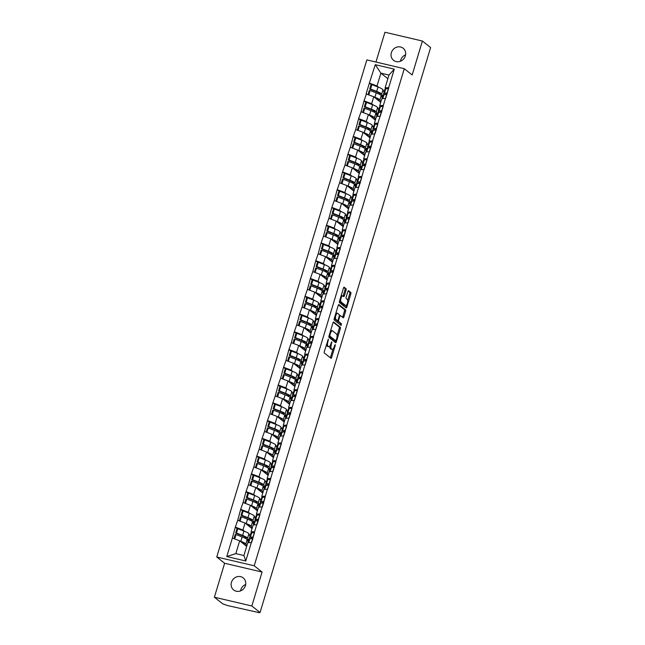 <?xml version="1.0" encoding="UTF-8"?>
<svg xmlns="http://www.w3.org/2000/svg" width="645" height="645" viewBox="0 0 645 645"><rect width="100%" height="100%" fill="white"/><g stroke="black" fill="none" stroke-linecap="round" stroke-linejoin="round"><path stroke-width="0.97" d="M328.369 339.133L324.29 351.581A1.185 0.435 103.2 0 0 324.322 352.992L330.941 358.265A1.185 0.435 103.2 0 0 331.014 358.298A1.185 0.435 103.2 0 0 331.651 357.443L335.231 345.567L335.166 344.559L334.255 346.696A3.781 1.379 103.2 0 1 332.215 349.445A3.781 1.379 103.2 0 1 331.998 349.332L331.441 348.897A3.781 1.379 103.2 0 1 331.345 344.382L331.788 341.858L330.829 343.97A3.781 1.379 103.2 0 1 328.789 346.72A3.781 1.379 103.2 0 1 328.571 346.607L328.023 346.172A3.781 1.379 103.2 0 1 327.926 341.656L328.369 339.133M400.481 61.227A7.708 7.071 128.5 0 1 400.739 60.114A7.708 7.071 128.5 0 1 405.592 54.809M405.342 55.93A7.708 7.071 128.5 0 1 393.547 60.316A7.708 7.071 128.5 0 1 391.362 52.648A7.708 7.071 128.5 0 1 403.157 48.254A7.708 7.071 128.5 0 1 405.342 55.93M240.569 590.885A7.708 7.071 128.5 0 1 240.819 589.764A7.708 7.071 128.5 0 1 245.681 584.467M245.431 585.579A7.708 7.071 128.5 0 1 233.635 589.973A7.708 7.071 128.5 0 1 231.45 582.306A7.708 7.071 128.5 0 1 243.238 577.912A7.708 7.071 128.5 0 1 245.431 585.579M346.067 290.113A1.185 0.435 103.2 0 0 346.034 288.702L344.18 287.227A1.185 0.435 103.2 0 0 344.108 287.194A1.185 0.435 103.2 0 0 343.471 288.049L339.488 301.239A1.185 0.435 103.2 0 0 339.52 302.65L346.147 307.923A1.185 0.435 103.2 0 0 346.212 307.955A1.185 0.435 103.2 0 0 346.849 307.093L350.832 293.91A1.185 0.435 103.2 0 0 350.799 292.499L348.558 290.71A1.185 0.435 103.2 0 0 348.485 290.677A1.185 0.435 103.2 0 0 347.849 291.532L346.147 297.176A1.185 0.435 103.2 0 0 346.18 298.587L347.292 299.474A3.16 1.153 103.2 0 1 347.445 302.989A3.16 1.153 103.2 0 1 345.664 305.545A3.16 1.153 103.2 0 1 345.486 305.456L341.124 301.981A3.16 1.153 103.2 0 1 340.971 298.466A3.16 1.153 103.2 0 1 342.745 295.918A3.16 1.153 103.2 0 1 342.93 296.007L343.656 296.587A1.185 0.435 103.2 0 0 343.721 296.619A1.185 0.435 103.2 0 0 344.357 295.757L346.067 290.113L344.97 289.863A1.185 0.435 103.2 0 0 344.946 288.452L343.721 287.476M262.08 572.051L224.629 563.27L214.382 597.206L251.84 605.986L262.08 572.051L254.211 565.786L404.286 68.693L412.163 74.957L422.402 41.03L430.618 47.569L260.048 612.516L259.105 612.299M251.84 605.986L260.048 612.516M333.683 321.984A1.185 0.435 103.2 0 0 333.618 321.952A1.185 0.435 103.2 0 0 332.981 322.806L328.998 335.997A1.185 0.435 103.2 0 0 329.031 337.408L335.65 342.68A1.185 0.435 103.2 0 0 335.714 342.713A1.185 0.435 103.2 0 0 336.351 341.85L340.334 328.668A1.185 0.435 103.2 0 0 340.31 327.257L333.538 321.952M334.239 318.614L338.222 305.432A1.185 0.435 103.2 0 1 338.859 304.569A1.185 0.435 103.2 0 1 338.931 304.601L345.551 309.874A1.185 0.435 103.2 0 1 345.583 311.285L343.882 316.929A1.185 0.435 103.2 0 1 343.245 317.792A1.185 0.435 103.2 0 1 343.172 317.759L340.487 315.615A1.185 0.435 103.2 0 0 340.423 315.582A1.185 0.435 103.2 0 0 339.786 316.445L338.649 320.186A1.185 0.435 103.2 0 0 338.681 321.597L341.479 323.822L341.052 325.411L334.271 320.025A1.185 0.435 103.2 0 1 334.239 318.614M254.211 565.786L216.76 557.006L366.836 59.912L404.286 68.693M371.294 84.656L369.359 83.116L366.094 93.936L373.753 96.782L380.727 102.337M369.359 83.116L375.277 64.694L394.272 69.144L245.769 561.005L226.774 556.546L232.361 538.051L239.69 540.816L246.672 546.371M237.231 528.698L235.296 527.159L232.361 538.051M235.296 527.159L237.723 520.289L245.052 523.055L252.034 528.61M242.593 510.937L240.658 509.397L237.723 520.289M240.658 509.397L243.084 502.528L250.421 505.301L257.395 510.848M247.962 493.175L246.019 491.635L243.084 502.528M246.019 491.635L248.446 484.766L255.783 487.539L262.757 493.086M253.324 475.413L251.389 473.873L248.446 484.766M251.389 473.873L253.808 467.004L261.144 469.778L268.118 475.325M258.685 457.652L256.75 456.112L253.808 467.004M256.75 456.112L259.169 449.243L266.506 452.016L273.48 457.563M264.047 439.89L262.112 438.35L259.169 449.243M262.112 438.35L264.531 431.481L271.868 434.254L278.842 439.801M269.408 422.128L267.473 420.588L264.531 431.481M267.473 420.588L269.9 413.719L277.229 416.493L284.203 422.04M274.77 404.367L272.835 402.827L269.9 413.719M272.835 402.827L275.262 395.957L282.591 398.731L289.565 404.278M280.132 386.605L278.197 385.065L275.262 395.957M278.197 385.065L280.623 378.196L287.952 380.969L294.934 386.516M285.493 368.843L283.558 367.303L280.623 378.196M283.558 367.303L285.985 360.434L293.322 363.208L300.296 368.763M290.863 351.082L288.92 349.542L285.985 360.434M288.92 349.542L291.346 342.672L298.683 345.446L305.657 351.001M296.224 333.32L294.281 331.78L291.346 342.672M294.281 331.78L296.708 324.911L304.045 327.684L311.019 333.239M301.586 315.558L299.651 314.018L296.708 324.911M299.651 314.018L302.07 307.149L309.406 309.923L316.381 315.478M306.947 297.797L305.012 296.257L302.07 307.149M305.012 296.257L307.431 289.387L314.768 292.161L321.742 297.716M312.309 280.035L310.374 278.495L307.431 289.387M310.374 278.495L312.801 271.626L320.13 274.399L327.104 279.954M317.671 262.273L315.736 260.733L312.801 271.626M315.736 260.733L318.162 253.864L325.491 256.637L332.465 262.192M323.032 244.511L321.097 242.972L318.162 253.864M321.097 242.972L323.524 236.102L330.853 238.876L337.835 244.431M328.394 226.75L326.459 225.21L323.524 236.102M326.459 225.21L328.886 218.341L336.214 221.114L343.196 226.669M333.755 208.988L331.82 207.448L328.886 218.341M331.82 207.448L334.247 200.579L341.584 203.352L348.558 208.907M339.125 191.226L337.182 189.686L334.247 200.579M337.182 189.686L339.609 182.817L346.945 185.591L353.92 191.146M344.486 173.465L342.551 171.925L339.609 182.817M342.551 171.925L344.97 165.055L352.307 167.829L359.281 173.384M349.848 155.703L347.913 154.163L344.97 165.055M347.913 154.163L350.332 147.294L357.669 150.067L364.643 155.622M355.21 137.941L353.275 136.401L350.332 147.294M353.275 136.401L355.693 129.532L363.03 132.306L370.004 137.861M360.571 120.18L358.636 118.64L355.693 129.532M358.636 118.64L361.063 111.77L368.392 114.544L375.366 120.099M365.933 102.418L363.998 100.878L361.063 111.77M363.998 100.878L366.425 94.009M380.897 106.538L379.736 105.619L381.832 98.677L385.42 98.467M373.753 96.782L371.657 103.732L373.294 105.03M378.317 109.029L378.833 109.44M379.736 105.619L383.324 105.409M364.328 100.959L371.657 103.732M375.527 124.3L374.374 123.38L376.47 116.439L380.058 116.229M368.392 114.544L366.296 121.486L367.932 122.792M372.955 126.791L373.463 127.202M374.374 123.38L377.962 123.171M358.967 118.72L366.296 121.486M370.166 142.061L369.013 141.142L371.109 134.2L374.697 133.991M363.03 132.306L360.934 139.247L362.563 140.554M367.586 144.553L368.101 144.964M369.013 141.142L372.6 140.933M353.597 136.482L360.934 139.247M364.804 159.823L363.651 158.904L365.747 151.962L369.335 151.752M357.669 150.067L355.572 157.009L357.201 158.315M362.224 162.314L362.74 162.717M363.651 158.904L367.239 158.694M348.236 154.244L355.572 157.009M359.442 177.585L358.289 176.666L360.386 169.724L363.974 169.514M352.307 167.829L350.211 174.771L351.839 176.077M356.862 180.076L357.378 180.479M358.289 176.666L361.877 176.456M342.874 172.005L350.211 174.771M354.081 195.346L352.928 194.427L355.024 187.485L358.612 187.276M346.945 185.591L344.849 192.533L346.478 193.839M351.501 197.838L352.017 198.241M352.928 194.427L356.508 194.218M337.512 189.767L344.849 192.533M348.719 213.108L347.566 212.189L349.663 205.247L353.242 205.037M341.584 203.352L339.488 210.294L341.116 211.6M346.139 215.599L346.655 216.002M347.566 212.189L351.146 211.979M332.151 207.529L339.488 210.294M343.358 230.87L342.205 229.951L344.301 223.009L347.881 222.799M336.214 221.114L334.118 228.056L335.755 229.354M340.778 233.361L341.294 233.764M342.205 229.951L345.784 229.741M326.789 225.282L334.118 228.056M337.996 248.631L336.835 247.712L338.939 240.77L342.519 240.553M330.853 238.876L328.757 245.818L330.393 247.116M335.416 251.115L335.932 251.526M336.835 247.712L340.423 247.503M321.428 243.044L328.757 245.818M332.627 266.393L331.474 265.474L333.57 258.532L337.158 258.314M325.491 256.637L323.395 263.579L325.032 264.877M330.055 268.876L330.571 269.288M331.474 265.474L335.061 265.264M316.066 260.806L323.395 263.579M327.265 284.155L326.112 283.236L328.208 276.294L331.796 276.076M320.13 274.399L318.033 281.341L319.662 282.639M324.685 286.638L325.201 287.049M326.112 283.236L329.7 283.026M310.697 278.567L318.033 281.341M321.903 301.916L320.75 300.997L322.847 294.056L326.435 293.838M314.768 292.161L312.672 299.103L314.3 300.401M319.323 304.4L319.839 304.811M320.75 300.997L324.338 300.788M305.335 296.329L312.672 299.103M316.542 319.678L315.389 318.759L317.485 311.817L321.073 311.6M309.406 309.923L307.31 316.864L308.939 318.162M313.962 322.161L314.478 322.573M315.389 318.759L318.977 318.549M299.973 314.091L307.31 316.864M311.18 337.44L310.027 336.521L312.124 329.579L315.711 329.361M304.045 327.684L301.949 334.626L303.577 335.924M308.6 339.923L309.116 340.334M310.027 336.521L313.615 336.311M294.612 331.853L301.949 334.626M305.819 355.202L304.666 354.282L306.762 347.341L310.35 347.123M298.683 345.446L296.587 352.388L298.216 353.686M303.239 357.685L303.755 358.096M304.666 354.282L308.245 354.073M289.25 349.614L296.587 352.388M300.457 372.963L299.304 372.044L301.4 365.102L304.98 364.885M293.322 363.208L291.217 370.149L292.854 371.447M297.877 375.446L298.393 375.858M299.304 372.044L302.884 371.834M283.889 367.376L291.217 370.149M295.096 390.725L293.943 389.806L296.039 382.864L299.619 382.646M287.952 380.969L285.856 387.911L287.493 389.209M292.516 393.208L293.032 393.619M293.943 389.806L297.522 389.596M278.527 385.138L285.856 387.911M289.734 408.487L288.573 407.567L290.669 400.626L294.257 400.408M282.591 398.731L280.494 405.673L282.131 406.971M287.154 410.97L287.67 411.381M288.573 407.567L292.161 407.358M273.166 402.899L280.494 405.673M284.364 426.248L283.211 425.329L285.308 418.387L288.896 418.17M277.229 416.493L275.133 423.434L276.769 424.732M281.792 428.731L282.3 429.143M283.211 425.329L286.799 425.12M267.804 420.661L275.133 423.434M279.003 444.01L277.85 443.091L279.946 436.149L283.534 435.931M271.868 434.254L269.771 441.196L271.4 442.494M276.423 446.493L276.939 446.904M277.85 443.091L281.438 442.881M262.434 438.423L269.771 441.196M273.641 461.772L272.488 460.853L274.585 453.911L278.172 453.693M266.506 452.016L264.41 458.958L266.038 460.256M271.061 464.255L271.577 464.666M272.488 460.853L276.076 460.643M257.073 456.184L264.41 458.958M268.28 479.533L267.127 478.614L269.223 471.672L272.811 471.455M261.144 469.778L259.048 476.719L260.677 478.018M265.7 482.017L266.216 482.428M267.127 478.614L270.715 478.405M251.711 473.946L259.048 476.719M262.918 497.295L261.765 496.376L263.861 489.426L267.449 489.216M255.783 487.539L253.687 494.481L255.315 495.779M260.338 499.778L260.854 500.189M261.765 496.376L265.345 496.166M246.35 491.708L253.687 494.481M257.557 515.057L256.404 514.138L258.5 507.188L262.08 506.978M250.421 505.301L248.325 512.243L249.954 513.541M254.977 517.54L255.493 517.951M256.404 514.138L259.983 513.928M240.988 509.469L248.325 512.243M252.195 532.818L251.042 531.899L253.138 524.949L256.718 524.74M245.052 523.055L242.955 530.005L244.592 531.303M249.615 535.302L250.131 535.713M251.042 531.899L254.622 531.682M235.627 527.231L242.955 530.005M214.382 597.206L222.598 603.736L227.032 605.429L259.008 612.613M239.69 540.816L235.828 553.628L243.907 555.522L247.777 542.711L251.357 542.501M243.907 555.522L245.769 561.005M226.774 556.546L235.828 553.628M422.402 41.03L384.952 32.25L375.954 62.049M224.629 563.27L216.76 557.006M386.258 88.776L385.105 87.857L388.967 75.054L380.889 73.159L377.019 85.97L378.655 87.269M387.863 78.714L380.889 73.159L375.277 64.694M383.678 91.267L384.194 91.679M385.105 87.857L388.685 87.647M388.967 75.054L394.272 69.144M369.69 83.197L377.019 85.97M326.426 344.494A3.781 1.379 103.2 0 0 326.934 345.913L328.023 346.172M328.789 346.72L327.7 346.462A3.781 1.379 103.2 0 1 327.483 346.357L326.934 345.913M329.877 346.034A3.781 1.379 103.2 0 0 330.353 348.639L331.441 348.897M332.215 349.445L331.119 349.187A3.781 1.379 103.2 0 1 330.909 349.074L330.353 348.639M330.305 357.757A1.185 0.435 103.2 0 0 330.554 357.185L332.997 349.114M337.109 335.497L339.246 328.41A1.185 0.435 103.2 0 0 339.214 326.999L333.231 322.234M335.013 342.173A1.185 0.435 103.2 0 0 335.263 341.6L335.521 340.753M329.885 335.174L329.901 336.158L335.714 340.794L336.698 338.593A3.781 1.379 103.2 0 0 336.601 334.078L332.627 330.917A3.781 1.379 103.2 0 0 332.409 330.804A3.781 1.379 103.2 0 0 330.369 333.554L329.885 335.174L329.289 335.037M334.723 340.56L328.982 336.045M331.538 330.659A3.781 1.379 103.2 0 0 331.32 330.554A3.781 1.379 103.2 0 0 330.538 330.885M338.472 304.851L344.462 309.624L345.551 309.874M342.535 317.251A1.185 0.435 103.2 0 0 342.785 316.671L344.494 311.027A1.185 0.435 103.2 0 0 344.462 309.624M339.399 315.365A1.185 0.435 103.2 0 0 339.391 315.357L340.342 315.582M334.4 318.098A3.16 1.153 103.2 0 0 334.803 319.122L337.432 320.597A1.185 0.435 103.2 0 0 337.593 321.339L341.479 323.822M340.302 324.83L340.391 323.564M337.698 313.397A3.16 1.153 103.2 0 0 337.52 313.309A3.16 1.153 103.2 0 0 335.739 315.865A3.16 1.153 103.2 0 0 335.892 319.38L337.432 320.597A1.185 0.435 103.2 0 0 337.496 320.63A1.185 0.435 103.2 0 0 338.141 319.775L339.27 316.034A1.185 0.435 103.2 0 0 339.238 314.623L337.698 313.397M336.609 313.139A3.16 1.153 103.2 0 0 336.432 313.051A3.16 1.153 103.2 0 0 335.86 313.244M343.019 296.079A1.185 0.435 103.2 0 0 343.269 295.499L344.97 289.863M341.834 295.749A3.16 1.153 103.2 0 0 341.656 295.66A3.16 1.153 103.2 0 0 341.124 295.829M339.633 300.764A3.16 1.153 103.2 0 0 340.036 301.731L341.124 301.981M344.777 305.287A3.16 1.153 103.2 0 1 344.575 305.287A3.16 1.153 103.2 0 1 344.39 305.198L340.036 301.731M347.687 300.441L349.735 293.652A1.185 0.435 103.2 0 0 349.711 292.241L348.098 290.959M345.502 307.415A1.185 0.435 103.2 0 0 345.76 306.843L346.196 305.375M250.51 538.672A9.877 1.564 16.8 0 1 250.058 538.349A9.877 1.564 16.8 0 1 249.559 537.599A9.877 1.564 16.8 0 1 250.365 537.245L253.195 536.979L254.517 532.601L251.687 532.867A9.877 1.564 16.8 0 0 250.881 533.213L249.559 537.599M251.518 538.575A8.071 1.282 16.8 0 1 251.292 538.115A8.071 1.282 16.8 0 1 251.945 537.833L253.154 537.72M246.463 538.986L245.866 537.696A8.071 1.282 16.8 0 0 241.811 535.455L235.667 533.084L236.481 533.06L237.811 528.682L236.989 528.707L235.667 533.084M244.657 544.775L244.092 543.566A8.071 1.282 -163.2 0 0 240.601 541.542M236.481 533.06L242.625 535.431A9.877 1.564 16.8 0 1 247.583 538.18L248.478 540.083L248.027 541.566L247.14 539.655A9.877 1.564 16.8 0 0 242.181 536.914L236.038 534.544L234.716 538.93L236.135 539.47M246.761 546.065L245.818 544.041A9.877 1.564 -163.2 0 0 240.851 541.3L239.763 540.873M250.002 536.132L248.914 533.794A9.877 1.564 -163.2 0 0 243.947 531.053L237.811 528.682M233.982 538.664L235.223 534.568L236.038 534.544M252.913 538.519L251.518 542.542M248.019 542.703L249.115 539.075A9.877 1.564 16.8 0 1 249.921 538.728L252.751 538.462M248.478 540.083L247.172 539.72M255.872 520.91A9.877 1.564 16.8 0 1 255.428 520.588A9.877 1.564 16.8 0 1 254.92 519.838A9.877 1.564 16.8 0 1 255.726 519.483L258.556 519.217L259.879 514.839L257.049 515.105A9.877 1.564 16.8 0 0 256.242 515.452L254.92 519.838M256.879 520.813A8.071 1.282 16.8 0 1 256.654 520.354A8.071 1.282 16.8 0 1 257.315 520.072L258.516 519.959M251.824 521.225L251.228 519.934A8.071 1.282 16.8 0 0 247.172 517.693L241.028 515.323L241.851 515.299L243.173 510.921L242.351 510.945L241.028 515.323M250.018 527.013L249.454 525.804A8.071 1.282 -163.2 0 0 245.963 523.78M241.851 515.299L247.986 517.669A9.877 1.564 16.8 0 1 252.945 520.418L253.84 522.329L253.396 523.804L252.501 521.894A9.877 1.564 16.8 0 0 247.543 519.152L241.399 516.782L240.077 521.168L241.496 521.708M252.122 528.303L251.179 526.28A9.877 1.564 -163.2 0 0 246.213 523.538L245.124 523.111M255.364 518.37L254.275 516.032A9.877 1.564 -163.2 0 0 249.309 513.291L243.173 510.921M239.351 520.902L240.585 516.806L241.399 516.782M258.274 520.757L256.879 524.78M253.38 524.941L254.477 521.313A9.877 1.564 16.8 0 1 255.283 520.966L258.113 520.7M253.84 522.329L252.534 521.958M261.241 503.148A9.877 1.564 16.8 0 1 260.79 502.826A9.877 1.564 16.8 0 1 260.282 502.076A9.877 1.564 16.8 0 1 261.088 501.721L263.918 501.455L265.24 497.077L262.418 497.343A9.877 1.564 16.8 0 0 261.612 497.69L260.282 502.076M262.241 503.052A8.071 1.282 16.8 0 1 262.015 502.592A8.071 1.282 16.8 0 1 262.676 502.31L263.878 502.197M257.186 503.463L256.589 502.173A8.071 1.282 16.8 0 0 252.534 499.931L246.39 497.561L247.212 497.537L248.535 493.159L247.72 493.183L246.39 497.561M255.38 509.252L254.815 508.042A8.071 1.282 -163.2 0 0 251.324 506.019M247.212 497.537L253.348 499.907A9.877 1.564 16.8 0 1 258.314 502.657L259.201 504.567L258.758 506.043L257.863 504.132A9.877 1.564 16.8 0 0 252.905 501.391L246.761 499.02L245.439 503.406L246.858 503.955M257.484 510.542L256.541 508.518A9.877 1.564 -163.2 0 0 251.582 505.777L250.486 505.349M260.725 500.609L259.637 498.271A9.877 1.564 -163.2 0 0 254.67 495.529L248.535 493.159M244.713 503.14L245.947 499.045L246.761 499.02M263.636 502.995L262.241 507.018M258.742 507.18L259.838 503.551A9.877 1.564 16.8 0 1 260.644 503.205L263.474 502.939M259.201 504.567L257.895 504.205M266.603 485.387A9.877 1.564 16.8 0 1 266.151 485.064A9.877 1.564 16.8 0 1 265.651 484.314A9.877 1.564 16.8 0 1 266.45 483.96L269.279 483.694L270.602 479.316L267.78 479.582A9.877 1.564 16.8 0 0 266.974 479.928L265.651 484.314M267.602 485.29A8.071 1.282 16.8 0 1 267.377 484.83A8.071 1.282 16.8 0 1 268.038 484.548L269.239 484.435M262.555 485.701L261.951 484.419A8.071 1.282 16.8 0 0 257.895 482.17L251.76 479.799L252.574 479.775L253.896 475.397L253.082 475.421L251.76 479.799M260.741 491.49L260.177 490.281A8.071 1.282 -163.2 0 0 256.686 488.257M252.574 479.775L258.709 482.146A9.877 1.564 16.8 0 1 263.676 484.895L264.563 486.806L264.119 488.281L263.225 486.37A9.877 1.564 16.8 0 0 258.266 483.629L252.122 481.259L250.8 485.645L252.219 486.193M262.846 492.78L261.902 490.756A9.877 1.564 -163.2 0 0 256.944 488.015L255.847 487.588M266.087 482.847L264.998 480.509A9.877 1.564 -163.2 0 0 260.032 477.768L253.896 475.397M250.075 485.379L251.308 481.283L252.122 481.259M268.997 485.234L269.046 484.451M267.602 489.257L268.836 485.177L266.006 485.443A9.877 1.564 16.8 0 0 265.2 485.79L264.103 489.418M264.563 486.806L263.257 486.443M271.964 467.625A9.877 1.564 16.8 0 1 271.513 467.303A9.877 1.564 16.8 0 1 271.013 466.553A9.877 1.564 16.8 0 1 271.819 466.198L274.641 465.932L275.971 461.554L273.141 461.82A9.877 1.564 16.8 0 0 272.335 462.167L271.013 466.553M272.964 467.528A8.071 1.282 16.8 0 1 272.738 467.069A8.071 1.282 16.8 0 1 273.399 466.787L274.601 466.674M267.917 467.939L267.312 466.657A8.071 1.282 16.8 0 0 263.257 464.408L257.121 462.038L257.936 462.022L259.258 457.636L258.443 457.66L257.121 462.038M266.103 473.728L265.538 472.519A8.071 1.282 -163.2 0 0 262.047 470.495M257.936 462.022L264.071 464.384A9.877 1.564 16.8 0 1 269.038 467.133L269.924 469.044L269.481 470.519L268.586 468.609A9.877 1.564 16.8 0 0 263.628 465.867L257.492 463.497L256.162 467.883L257.581 468.431M268.215 475.018L267.264 472.995A9.877 1.564 -163.2 0 0 262.305 470.253L261.209 469.826M271.448 465.085L270.36 462.747A9.877 1.564 -163.2 0 0 265.401 460.006L259.258 457.636M255.436 467.617L256.67 463.521L257.492 463.497M274.359 467.472L274.407 466.69M272.964 471.495L274.198 467.415L271.368 467.681A9.877 1.564 16.8 0 0 270.561 468.028L269.473 471.656M269.924 469.044L268.618 468.681M277.326 449.863A9.877 1.564 16.8 0 1 276.874 449.549A9.877 1.564 16.8 0 1 276.374 448.791A9.877 1.564 16.8 0 1 277.181 448.436L280.011 448.17L281.333 443.792L278.503 444.058A9.877 1.564 16.8 0 0 277.697 444.405L276.374 448.791M278.334 449.767A8.071 1.282 16.8 0 1 278.1 449.315A8.071 1.282 16.8 0 1 278.761 449.025L279.962 448.912M273.278 450.178L272.674 448.896A8.071 1.282 16.8 0 0 268.618 446.646L262.483 444.276L263.297 444.26L264.619 439.874L263.805 439.898L262.483 444.276M271.472 455.967L270.908 454.757A8.071 1.282 -163.2 0 0 267.417 452.734M263.297 444.26L269.441 446.622A9.877 1.564 16.8 0 1 274.399 449.372L275.286 451.282L274.843 452.758L273.956 450.847A9.877 1.564 16.8 0 0 268.989 448.106L262.854 445.735L261.523 450.121L262.942 450.67M273.577 457.257L272.625 455.233A9.877 1.564 -163.2 0 0 267.667 452.492L266.57 452.064M276.818 447.324L275.721 444.986A9.877 1.564 -163.2 0 0 270.763 442.244L264.619 439.874M260.798 449.855L262.031 445.76L262.854 445.735M279.72 449.71L279.769 448.928M278.326 453.733L279.559 449.654L276.729 449.92A9.877 1.564 16.8 0 0 275.923 450.266L274.834 453.895M275.286 451.282L273.98 450.919M282.687 432.102A9.877 1.564 16.8 0 1 282.236 431.787A9.877 1.564 16.8 0 1 281.736 431.029A9.877 1.564 16.8 0 1 282.542 430.683L285.372 430.409L286.694 426.031L283.865 426.297A9.877 1.564 16.8 0 0 283.058 426.643L281.736 431.029M283.695 432.005A8.071 1.282 16.8 0 1 283.461 431.553A8.071 1.282 16.8 0 1 284.123 431.263L285.324 431.15M278.64 432.416L278.035 431.134A8.071 1.282 16.8 0 0 273.98 428.885L267.844 426.514L268.659 426.498L269.981 422.112L269.167 422.136L267.844 426.514M276.834 438.205L276.27 436.996A8.071 1.282 -163.2 0 0 272.779 434.972M268.659 426.498L274.802 428.861A9.877 1.564 16.8 0 1 279.761 431.61L280.656 433.521L280.204 434.996L279.317 433.093A9.877 1.564 16.8 0 0 274.351 430.344L268.215 427.974L266.893 432.36L268.304 432.908M278.938 439.495L277.995 437.471A9.877 1.564 -163.2 0 0 273.029 434.73L271.94 434.303M282.179 429.562L281.083 427.224A9.877 1.564 -163.2 0 0 276.125 424.483L269.981 422.112M266.159 432.094L267.393 427.998L268.215 427.974M285.082 431.948L285.13 431.166M283.695 435.972L284.921 431.892L282.091 432.158A9.877 1.564 16.8 0 0 281.284 432.505L280.196 436.133M280.656 433.521L279.341 433.158M288.049 414.34A9.877 1.564 16.8 0 1 287.597 414.026A9.877 1.564 16.8 0 1 287.098 413.268A9.877 1.564 16.8 0 1 287.904 412.921L290.734 412.647L292.056 408.269L289.226 408.535A9.877 1.564 16.8 0 0 288.42 408.882L287.098 413.268M289.057 414.243A8.071 1.282 16.8 0 1 288.831 413.792A8.071 1.282 16.8 0 1 289.484 413.501L290.693 413.389M284.002 414.654L283.397 413.372A8.071 1.282 16.8 0 0 279.341 411.123L273.206 408.761L274.02 408.736L275.342 404.351L274.528 404.375L273.206 408.761M282.196 420.443L281.631 419.234A8.071 1.282 -163.2 0 0 278.14 417.21M274.02 408.736L280.164 411.099A9.877 1.564 16.8 0 1 285.122 413.848L286.017 415.759L285.566 417.234L284.679 415.332A9.877 1.564 16.8 0 0 279.712 412.582L273.577 410.212L272.255 414.598L273.665 415.146M284.3 421.733L283.357 419.71A9.877 1.564 -163.2 0 0 278.39 416.968L277.302 416.541M287.541 411.8L286.445 409.462A9.877 1.564 -163.2 0 0 281.486 406.721L275.342 404.351M271.521 414.332L272.762 410.236L273.577 410.212M290.452 414.195L290.492 413.405M289.057 418.21L290.282 414.13L287.46 414.396A9.877 1.564 16.8 0 0 286.654 414.743L285.558 418.371M286.017 415.759L284.711 415.396M293.411 396.578A9.877 1.564 16.8 0 1 292.959 396.264A9.877 1.564 16.8 0 1 292.459 395.506A9.877 1.564 16.8 0 1 293.265 395.159L296.095 394.885L297.418 390.507L294.588 390.773A9.877 1.564 16.8 0 0 293.781 391.12L292.459 395.506M294.418 396.481A8.071 1.282 16.8 0 1 294.193 396.03A8.071 1.282 16.8 0 1 294.846 395.74L296.055 395.627M289.363 396.901L288.758 395.611A8.071 1.282 16.8 0 0 284.711 393.361L278.567 390.999L279.382 390.975L280.712 386.589L279.89 386.613L278.567 390.999M287.557 402.682L286.993 401.472A8.071 1.282 -163.2 0 0 283.502 399.449M279.382 390.975L285.525 393.337A9.877 1.564 16.8 0 1 290.484 396.086L291.379 397.997L290.927 399.473L290.04 397.57A9.877 1.564 16.8 0 0 285.074 394.821L278.938 392.45L277.616 396.836L279.035 397.385M289.661 403.972L288.718 401.948A9.877 1.564 -163.2 0 0 283.752 399.207L282.663 398.779M292.903 394.039L291.806 391.7A9.877 1.564 -163.2 0 0 286.848 388.959L280.712 386.589M276.882 396.57L278.124 392.474L278.938 392.45M295.813 396.433L295.853 395.643M294.418 400.448L295.644 396.369L292.822 396.635A9.877 1.564 16.8 0 0 292.016 396.981L290.919 400.61M291.379 397.997L290.073 397.634M298.772 378.817A9.877 1.564 16.8 0 1 298.329 378.502A9.877 1.564 16.8 0 1 297.821 377.744A9.877 1.564 16.8 0 1 298.627 377.398L301.457 377.123L302.779 372.745L299.949 373.012A9.877 1.564 16.8 0 0 299.143 373.358L297.821 377.744M299.78 378.72A8.071 1.282 16.8 0 1 299.554 378.268A8.071 1.282 16.8 0 1 300.207 377.978L301.417 377.865M294.725 379.139L294.128 377.849A8.071 1.282 16.8 0 0 290.073 375.6L283.929 373.237L284.751 373.213L286.074 368.827L285.251 368.851L283.929 373.237M292.919 384.92L292.354 383.711A8.071 1.282 -163.2 0 0 288.863 381.687M284.751 373.213L290.887 375.575A9.877 1.564 16.8 0 1 295.845 378.325L296.74 380.236L296.297 381.711L295.402 379.808A9.877 1.564 16.8 0 0 290.444 377.059L284.3 374.689L282.978 379.075L284.397 379.623M295.023 386.21L294.08 384.186A9.877 1.564 -163.2 0 0 289.113 381.445L288.025 381.018M298.264 376.277L297.176 373.939A9.877 1.564 -163.2 0 0 292.209 371.197L286.074 368.827M282.244 378.808L283.486 374.713L284.3 374.689M301.175 378.671L301.215 377.881M299.78 382.687L301.013 378.607L298.183 378.873A9.877 1.564 16.8 0 0 297.377 379.22L296.281 382.848M296.74 380.236L295.434 379.873M304.134 361.055A9.877 1.564 16.8 0 1 303.69 360.74A9.877 1.564 16.8 0 1 303.182 359.983A9.877 1.564 16.8 0 1 303.989 359.636L306.818 359.37L308.141 354.984L305.311 355.25A9.877 1.564 16.8 0 0 304.513 355.597L303.182 359.983M305.141 360.958A8.071 1.282 16.8 0 1 304.916 360.507A8.071 1.282 16.8 0 1 305.577 360.216L306.778 360.103M300.086 361.377L299.49 360.087A8.071 1.282 16.8 0 0 295.434 357.838L289.291 355.476L290.113 355.451L291.435 351.065L290.621 351.09L289.291 355.476M298.28 367.158L297.716 365.949A8.071 1.282 -163.2 0 0 294.225 363.925M290.113 355.451L296.248 357.822A9.877 1.564 16.8 0 1 301.215 360.563L302.102 362.474L301.658 363.949L300.764 362.047A9.877 1.564 16.8 0 0 295.805 359.297L289.661 356.927L288.339 361.313L289.758 361.861M300.385 368.448L299.441 366.425A9.877 1.564 -163.2 0 0 294.483 363.683L293.386 363.256M303.626 358.515L302.537 356.177A9.877 1.564 -163.2 0 0 297.571 353.436L291.435 351.065M287.614 361.047L288.847 356.951L289.661 356.927M306.536 360.91L306.577 360.128M305.141 364.925L306.375 360.845L303.545 361.111A9.877 1.564 16.8 0 0 302.739 361.458L301.642 365.086M302.102 362.474L300.796 362.111M309.503 343.293A9.877 1.564 16.8 0 1 309.052 342.979A9.877 1.564 16.8 0 1 308.544 342.221A9.877 1.564 16.8 0 1 309.35 341.874L312.18 341.608L313.502 337.222L310.68 337.488A9.877 1.564 16.8 0 0 309.874 337.835L308.544 342.221M310.503 343.204A8.071 1.282 16.8 0 1 310.277 342.745A8.071 1.282 16.8 0 1 310.938 342.455L312.14 342.342M305.448 343.616L304.851 342.326A8.071 1.282 16.8 0 0 300.796 340.076L294.652 337.714L295.475 337.69L296.797 333.304L295.982 333.328L294.652 337.714M303.642 349.397L303.077 348.187A8.071 1.282 -163.2 0 0 299.586 346.163M295.475 337.69L301.61 340.06A9.877 1.564 16.8 0 1 306.577 342.801L307.463 344.712L307.02 346.188L306.125 344.285A9.877 1.564 16.8 0 0 301.167 341.536L295.023 339.165L293.701 343.551L295.12 344.099M305.746 350.686L304.803 348.663A9.877 1.564 -163.2 0 0 299.844 345.922L298.748 345.502M308.987 340.753L307.899 338.415A9.877 1.564 -163.2 0 0 302.932 335.674L296.797 333.304M292.975 343.285L294.209 339.189L295.023 339.165M311.898 343.148L311.946 342.366M310.503 347.163L311.737 343.084L308.907 343.35A9.877 1.564 16.8 0 0 308.1 343.696L307.004 347.324M307.463 344.712L306.157 344.349M314.865 325.531A9.877 1.564 16.8 0 1 314.413 325.217A9.877 1.564 16.8 0 1 313.913 324.459A9.877 1.564 16.8 0 1 314.72 324.113L317.542 323.846L318.872 319.46L316.042 319.726A9.877 1.564 16.8 0 0 315.236 320.073L313.913 324.459M315.865 325.443A8.071 1.282 16.8 0 1 315.639 324.983A8.071 1.282 16.8 0 1 316.3 324.693L317.501 324.58M310.817 325.854L310.213 324.564A8.071 1.282 16.8 0 0 306.157 322.315L300.022 319.952L300.836 319.928L302.158 315.542L301.344 315.566L300.022 319.952M309.003 331.635L308.439 330.425A8.071 1.282 -163.2 0 0 304.948 328.402M300.836 319.928L306.972 322.298A9.877 1.564 16.8 0 1 311.938 325.04L312.825 326.95L312.382 328.426L311.487 326.523A9.877 1.564 16.8 0 0 306.528 323.774L300.385 321.404L299.062 325.789L300.481 326.338M311.108 332.925L310.164 330.901A9.877 1.564 -163.2 0 0 305.206 328.16L304.109 327.741M314.349 322.992L313.26 320.654A9.877 1.564 -163.2 0 0 308.294 317.912L302.158 315.542M298.337 325.523L299.57 321.428L300.385 321.404M317.259 325.386L317.308 324.604M315.865 329.401L317.098 325.322L314.268 325.588A9.877 1.564 16.8 0 0 313.462 325.943L312.373 329.563M312.825 326.95L311.519 326.588M320.226 307.77A9.877 1.564 16.8 0 1 319.775 307.455A9.877 1.564 16.8 0 1 319.275 306.697A9.877 1.564 16.8 0 1 320.081 306.351L322.903 306.085L324.233 301.699L321.404 301.965A9.877 1.564 16.8 0 0 320.597 302.311L319.275 306.697M321.234 307.681A8.071 1.282 16.8 0 1 321 307.222A8.071 1.282 16.8 0 1 321.661 306.931L322.863 306.818M316.179 308.092L315.574 306.802A8.071 1.282 16.8 0 0 311.519 304.561L305.383 302.191L306.198 302.166L307.52 297.78L306.706 297.805L305.383 302.191M314.365 313.873L313.801 312.664A8.071 1.282 -163.2 0 0 310.31 310.64M306.198 302.166L312.333 304.537A9.877 1.564 16.8 0 1 317.3 307.278L318.187 309.189L317.743 310.664L316.848 308.762A9.877 1.564 16.8 0 0 311.89 306.012L305.754 303.642L304.424 308.028L305.843 308.576M316.477 315.163L315.526 313.139A9.877 1.564 -163.2 0 0 310.567 310.398L309.471 309.979M319.718 305.238L318.622 302.892A9.877 1.564 -163.2 0 0 313.663 300.151L307.52 297.78M303.698 307.762L304.932 303.666L305.754 303.642M322.621 307.625L322.669 306.843M321.226 311.64L322.46 307.56L319.63 307.826A9.877 1.564 16.8 0 0 318.824 308.181L317.735 311.801M318.187 309.189L316.88 308.826M325.588 290.008A9.877 1.564 16.8 0 1 325.136 289.694A9.877 1.564 16.8 0 1 324.637 288.936A9.877 1.564 16.8 0 1 325.443 288.589L328.273 288.323L329.595 283.937L326.765 284.203A9.877 1.564 16.8 0 0 325.959 284.55L324.637 288.936M326.596 289.919A8.071 1.282 16.8 0 1 326.362 289.46A8.071 1.282 16.8 0 1 327.023 289.17L328.224 289.057M321.541 290.331L320.936 289.041A8.071 1.282 16.8 0 0 316.88 286.799L310.745 284.429L311.559 284.405L312.881 280.019L312.067 280.043L310.745 284.429M319.735 296.111L319.17 294.902A8.071 1.282 -163.2 0 0 315.679 292.878M311.559 284.405L317.703 286.775A9.877 1.564 16.8 0 1 322.661 289.516L323.556 291.427L323.105 292.903L322.218 291A9.877 1.564 16.8 0 0 317.251 288.25L311.116 285.88L309.793 290.266L311.204 290.814M321.839 297.401L320.887 295.378A9.877 1.564 -163.2 0 0 315.929 292.637L314.841 292.217M325.08 287.476L323.983 285.13A9.877 1.564 -163.2 0 0 319.025 282.389L312.881 280.019M309.06 290L310.293 285.904L311.116 285.88M327.983 289.863L328.031 289.081M326.588 293.878L327.821 289.798L324.991 290.065A9.877 1.564 16.8 0 0 324.185 290.419L323.097 294.039M323.556 291.427L322.242 291.064M330.95 272.246A9.877 1.564 16.8 0 1 330.498 271.932A9.877 1.564 16.8 0 1 329.998 271.174A9.877 1.564 16.8 0 1 330.804 270.827L333.634 270.561L334.957 266.175L332.127 266.441A9.877 1.564 16.8 0 0 331.32 266.788L329.998 271.174M331.957 272.158A8.071 1.282 16.8 0 1 331.732 271.698A8.071 1.282 16.8 0 1 332.385 271.408L333.594 271.295M326.902 272.569L326.297 271.279A8.071 1.282 16.8 0 0 322.242 269.038L316.106 266.667L316.921 266.643L318.243 262.257L317.429 262.281L316.106 266.667M325.096 278.35L324.532 277.14A8.071 1.282 -163.2 0 0 321.041 275.117M316.921 266.643L323.064 269.013A9.877 1.564 16.8 0 1 328.023 271.755L328.918 273.665L328.466 275.141L327.579 273.238A9.877 1.564 16.8 0 0 322.613 270.489L316.477 268.118L315.155 272.504L316.566 273.053M327.2 279.64L326.257 277.616A9.877 1.564 -163.2 0 0 321.291 274.875L320.202 274.456M330.442 269.715L329.345 267.369A9.877 1.564 -163.2 0 0 324.387 264.627L318.243 262.257M314.421 272.238L315.663 268.143L316.477 268.118M333.352 272.101L333.392 271.319M331.957 276.116L333.183 272.037L330.353 272.303A9.877 1.564 16.8 0 0 329.555 272.658L328.458 276.278M328.918 273.665L327.604 273.303M336.311 254.485A9.877 1.564 16.8 0 1 335.86 254.17A9.877 1.564 16.8 0 1 335.36 253.412A9.877 1.564 16.8 0 1 336.166 253.066L338.996 252.8L340.318 248.414L337.488 248.68A9.877 1.564 16.8 0 0 336.682 249.026L335.36 253.412M337.319 254.396A8.071 1.282 16.8 0 1 337.093 253.936A8.071 1.282 16.8 0 1 337.746 253.646L338.956 253.533M332.264 254.807L331.659 253.517A8.071 1.282 16.8 0 0 327.612 251.276L321.468 248.906L322.282 248.881L323.613 244.495L322.79 244.519L321.468 248.906M330.458 260.588L329.893 259.379A8.071 1.282 -163.2 0 0 326.402 257.355M322.282 248.881L328.426 251.252A9.877 1.564 16.8 0 1 333.384 253.993L334.279 255.904L333.828 257.379L332.941 255.476A9.877 1.564 16.8 0 0 327.974 252.727L321.839 250.357L320.517 254.743L321.928 255.291M332.562 261.886L331.619 259.854A9.877 1.564 -163.2 0 0 326.652 257.113L325.564 256.694M335.803 251.953L334.707 249.615A9.877 1.564 -163.2 0 0 329.748 246.866L323.613 244.495M319.783 254.477L321.025 250.381L321.839 250.357M338.714 254.34L338.754 253.558M337.319 258.355L338.544 254.275L335.722 254.541A9.877 1.564 16.8 0 0 334.916 254.896L333.82 258.516M334.279 255.904L332.973 255.541M341.673 236.723A9.877 1.564 16.8 0 1 341.221 236.409A9.877 1.564 16.8 0 1 340.721 235.651A9.877 1.564 16.8 0 1 341.528 235.304L344.357 235.038L345.68 230.652L342.85 230.918A9.877 1.564 16.8 0 0 342.043 231.265L340.721 235.651M342.68 236.634A8.071 1.282 16.8 0 1 342.455 236.175A8.071 1.282 16.8 0 1 343.108 235.885L344.317 235.772M337.625 237.046L337.029 235.756A8.071 1.282 16.8 0 0 332.973 233.514L326.83 231.144L327.644 231.12L328.974 226.734L328.152 226.758L326.83 231.144M335.819 242.826L335.255 241.617A8.071 1.282 -163.2 0 0 331.764 239.601M327.644 231.12L333.788 233.49A9.877 1.564 16.8 0 1 338.746 236.231L339.641 238.142L339.189 239.618L338.303 237.715A9.877 1.564 16.8 0 0 333.336 234.965L327.2 232.595L325.878 236.981L327.297 237.529M337.924 244.124L336.98 242.093A9.877 1.564 -163.2 0 0 332.014 239.351L330.925 238.932M341.165 234.191L340.076 231.853A9.877 1.564 -163.2 0 0 335.11 229.104L328.974 226.734M325.144 236.715L326.386 232.619L327.2 232.595M344.075 236.578L344.116 235.796M342.68 240.593L343.914 236.513L341.084 236.78A9.877 1.564 16.8 0 0 340.278 237.134L339.181 240.754M339.641 238.142L338.335 237.779M347.034 218.961A9.877 1.564 16.8 0 1 346.591 218.647A9.877 1.564 16.8 0 1 346.083 217.889A9.877 1.564 16.8 0 1 346.889 217.542L349.719 217.276L351.041 212.89L348.211 213.156A9.877 1.564 16.8 0 0 347.405 213.503L346.083 217.889M348.042 218.873A8.071 1.282 16.8 0 1 347.816 218.413A8.071 1.282 16.8 0 1 348.477 218.123L349.679 218.01M342.987 219.284L342.39 217.994A8.071 1.282 16.8 0 0 338.335 215.753L332.191 213.382L333.014 213.358L334.336 208.972L333.513 208.996L332.191 213.382M341.181 225.065L340.616 223.855A8.071 1.282 -163.2 0 0 337.125 221.84M333.014 213.358L339.149 215.728A9.877 1.564 16.8 0 1 344.108 218.47L345.002 220.38L344.559 221.864L343.664 219.953A9.877 1.564 16.8 0 0 338.706 217.204L332.562 214.833L331.24 219.219L332.659 219.768M343.285 226.363L342.342 224.339A9.877 1.564 -163.2 0 0 337.375 221.59L336.287 221.171M346.526 216.43L345.438 214.092A9.877 1.564 -163.2 0 0 340.471 211.342L334.336 208.972M330.514 218.953L331.748 214.858L332.562 214.833M349.437 218.816L349.477 218.034M348.042 222.831L349.276 218.752L346.446 219.018A9.877 1.564 16.8 0 0 345.639 219.373L344.543 222.993M345.002 220.38L343.696 220.018M352.404 201.2A9.877 1.564 16.8 0 1 351.952 200.885A9.877 1.564 16.8 0 1 351.444 200.127A9.877 1.564 16.8 0 1 352.251 199.781L355.081 199.515L356.403 195.129L353.581 195.395A9.877 1.564 16.8 0 0 352.775 195.741L351.444 200.127M353.404 201.111A8.071 1.282 16.8 0 1 353.178 200.651A8.071 1.282 16.8 0 1 353.839 200.369L355.04 200.248M348.348 201.522L347.752 200.232A8.071 1.282 16.8 0 0 343.696 197.991L337.553 195.62L338.375 195.596L339.697 191.21L338.883 191.234L337.553 195.62M346.542 207.303L345.978 206.094A8.071 1.282 -163.2 0 0 342.487 204.078M338.375 195.596L344.511 197.967A9.877 1.564 16.8 0 1 349.477 200.708L350.364 202.619L349.921 204.102L349.026 202.191A9.877 1.564 16.8 0 0 344.067 199.442L337.924 197.072L336.601 201.458L338.02 202.006M348.647 208.601L347.703 206.577A9.877 1.564 -163.2 0 0 342.745 203.828L341.648 203.409M351.888 198.668L350.799 196.33A9.877 1.564 -163.2 0 0 345.833 193.581L339.697 191.21M335.876 201.192L337.109 197.096L337.924 197.072M354.798 201.055L354.839 200.273M353.404 205.07L354.637 200.99L351.807 201.256A9.877 1.564 16.8 0 0 351.001 201.611L349.904 205.231M350.364 202.619L349.058 202.256M357.765 183.438A9.877 1.564 16.8 0 1 357.314 183.124A9.877 1.564 16.8 0 1 356.814 182.366A9.877 1.564 16.8 0 1 357.612 182.019L360.442 181.753L361.764 177.367L358.942 177.633A9.877 1.564 16.8 0 0 358.136 177.98L356.814 182.366M358.765 183.349A8.071 1.282 16.8 0 1 358.539 182.89A8.071 1.282 16.8 0 1 359.2 182.608L360.402 182.487M353.718 183.761L353.113 182.47A8.071 1.282 16.8 0 0 349.058 180.229L342.922 177.859L343.737 177.835L345.059 173.449L344.245 173.473L342.922 177.859M351.904 189.541L351.34 188.332A8.071 1.282 -163.2 0 0 347.849 186.316M343.737 177.835L349.872 180.205A9.877 1.564 16.8 0 1 354.839 182.946L355.726 184.857L355.282 186.341L354.387 184.43A9.877 1.564 16.8 0 0 349.429 181.68L343.285 179.31L341.963 183.696L343.382 184.244M354.008 190.839L353.065 188.816A9.877 1.564 -163.2 0 0 348.106 186.066L347.01 185.647M357.249 180.906L356.161 178.568A9.877 1.564 -163.2 0 0 351.194 175.819L345.059 173.449M341.237 183.43L342.471 179.334L343.285 179.31M360.16 183.293L360.208 182.511M358.765 187.308L359.999 183.228L357.169 183.494A9.877 1.564 16.8 0 0 356.363 183.849L355.266 187.469M355.726 184.857L354.419 184.494M363.127 165.684A9.877 1.564 16.8 0 1 362.675 165.362A9.877 1.564 16.8 0 1 362.176 164.604A9.877 1.564 16.8 0 1 362.982 164.257L365.804 163.991L367.134 159.605L364.304 159.871A9.877 1.564 16.8 0 0 363.498 160.218L362.176 164.604M364.127 165.588A8.071 1.282 16.8 0 1 363.901 165.128A8.071 1.282 16.8 0 1 364.562 164.846L365.763 164.725M359.08 165.999L358.475 164.709A8.071 1.282 16.8 0 0 354.419 162.467L348.284 160.097L349.098 160.073L350.42 155.687L349.606 155.711L348.284 160.097M357.266 171.78L356.701 170.57A8.071 1.282 -163.2 0 0 353.21 168.555M349.098 160.073L355.234 162.443A9.877 1.564 16.8 0 1 360.2 165.185L361.087 167.095L360.644 168.579L359.749 166.668A9.877 1.564 16.8 0 0 354.79 163.919L348.655 161.556L347.324 165.934L348.743 166.483M359.378 173.078L358.427 171.054A9.877 1.564 -163.2 0 0 353.468 168.305L352.372 167.885M362.611 163.145L361.522 160.807A9.877 1.564 -163.2 0 0 356.564 158.057L350.42 155.687M346.599 165.668L347.832 161.573L348.655 161.556M365.522 165.531L365.57 164.749M364.127 169.546L365.36 165.467L362.53 165.733A9.877 1.564 16.8 0 0 361.724 166.088L360.636 169.708M361.087 167.095L359.781 166.733M368.489 147.923A9.877 1.564 16.8 0 1 368.037 147.6A9.877 1.564 16.8 0 1 367.537 146.842A9.877 1.564 16.8 0 1 368.343 146.496L371.173 146.23L372.496 141.844L369.666 142.11A9.877 1.564 16.8 0 0 368.859 142.456L367.537 146.842M369.496 147.826A8.071 1.282 16.8 0 1 369.262 147.366A8.071 1.282 16.8 0 1 369.924 147.084L371.125 146.963M364.441 148.237L363.836 146.947A8.071 1.282 16.8 0 0 359.781 144.706L353.645 142.335L354.46 142.311L355.782 137.925L354.968 137.949L353.645 142.335M362.635 154.018L362.071 152.809A8.071 1.282 -163.2 0 0 358.58 150.793M354.46 142.311L360.603 144.682A9.877 1.564 16.8 0 1 365.562 147.423L366.449 149.334L366.005 150.817L365.118 148.906A9.877 1.564 16.8 0 0 360.152 146.157L354.016 143.795L352.686 148.173L354.105 148.721M364.739 155.316L363.788 153.292A9.877 1.564 -163.2 0 0 358.83 150.543L357.733 150.124M367.981 145.383L366.884 143.045A9.877 1.564 -163.2 0 0 361.926 140.296L355.782 137.925M351.96 147.907L353.194 143.811L354.016 143.795M370.883 147.769L370.931 146.987M369.488 151.785L370.722 147.705L367.892 147.971A9.877 1.564 16.8 0 0 367.086 148.326L365.997 151.946M366.449 149.334L365.143 148.971M373.85 130.161A9.877 1.564 16.8 0 1 373.399 129.839A9.877 1.564 16.8 0 1 372.899 129.081A9.877 1.564 16.8 0 1 373.705 128.734L376.535 128.468L377.857 124.082L375.027 124.348A9.877 1.564 16.8 0 0 374.221 124.703L372.899 129.081M374.858 130.064A8.071 1.282 16.8 0 1 374.624 129.605A8.071 1.282 16.8 0 1 375.285 129.323L376.486 129.21M369.803 130.475L369.198 129.185A8.071 1.282 16.8 0 0 365.143 126.944L359.007 124.574L359.821 124.549L361.144 120.163L360.329 120.188L359.007 124.574M367.997 136.256L367.432 135.047A8.071 1.282 -163.2 0 0 363.941 133.031M359.821 124.549L365.965 126.92A9.877 1.564 16.8 0 1 370.923 129.661L371.818 131.572L371.367 133.055L370.48 131.145A9.877 1.564 16.8 0 0 365.513 128.395L359.378 126.033L358.056 130.411L359.467 130.959M370.101 137.554L369.15 135.531A9.877 1.564 -163.2 0 0 364.191 132.781L363.103 132.362M373.342 127.621L372.246 125.283A9.877 1.564 -163.2 0 0 367.287 122.534L361.144 120.163M357.322 130.145L358.556 126.049L359.378 126.033M376.245 130.008L374.858 134.023M371.359 134.184L372.447 130.564A9.877 1.564 16.8 0 1 373.253 130.217L376.083 129.943M371.818 131.572L370.504 131.209M379.212 112.399A9.877 1.564 16.8 0 1 378.76 112.077A9.877 1.564 16.8 0 1 378.26 111.319A9.877 1.564 16.8 0 1 379.067 110.972L381.896 110.706L383.219 106.32L380.389 106.586A9.877 1.564 16.8 0 0 379.583 106.941L378.26 111.319M380.219 112.303A8.071 1.282 16.8 0 1 379.994 111.843A8.071 1.282 16.8 0 1 380.647 111.561L381.856 111.448M375.164 112.714L374.56 111.424A8.071 1.282 16.8 0 0 370.504 109.182L364.369 106.812L365.183 106.788L366.505 102.402L365.691 102.426L364.369 106.812M373.358 118.495L372.794 117.285A8.071 1.282 -163.2 0 0 369.303 115.27M365.183 106.788L371.327 109.158A9.877 1.564 16.8 0 1 376.285 111.899L377.18 113.81L376.728 115.294L375.842 113.383A9.877 1.564 16.8 0 0 370.875 110.634L364.739 108.271L363.417 112.649L364.828 113.198M375.463 119.793L374.519 117.769A9.877 1.564 -163.2 0 0 369.553 115.02L368.464 114.6M378.704 109.86L377.607 107.522A9.877 1.564 -163.2 0 0 372.649 104.772L366.505 102.402M362.683 112.383L363.925 108.296L364.739 108.271M381.614 112.246L381.655 111.464M380.219 116.261L381.445 112.182L378.623 112.456A9.877 1.564 16.8 0 0 377.817 112.802L376.72 116.423M377.18 113.81L375.874 113.447M384.573 94.638A9.877 1.564 16.8 0 1 384.122 94.315A9.877 1.564 16.8 0 1 383.622 93.557A9.877 1.564 16.8 0 1 384.428 93.211L387.258 92.945L388.58 88.559L385.75 88.825A9.877 1.564 16.8 0 0 384.944 89.179L383.622 93.557M385.581 94.541A8.071 1.282 16.8 0 1 385.355 94.081A8.071 1.282 16.8 0 1 386.008 93.799L387.218 93.686M380.526 94.952L379.921 93.662A8.071 1.282 16.8 0 0 375.874 91.421L369.73 89.05L370.544 89.026L371.875 84.64L371.052 84.664L369.73 89.05M378.72 100.733L378.155 99.523A8.071 1.282 -163.2 0 0 374.664 97.508M370.544 89.026L376.688 91.397A9.877 1.564 16.8 0 1 381.647 94.138L382.541 96.049L382.09 97.532L381.203 95.621A9.877 1.564 16.8 0 0 376.237 92.872L370.101 90.51L368.779 94.888L370.198 95.436M380.824 102.031L379.881 100.007A9.877 1.564 -163.2 0 0 374.914 97.258L373.826 96.839M384.065 92.098L382.969 89.76A9.877 1.564 -163.2 0 0 378.01 87.011L371.875 84.64M368.045 94.621L369.287 90.534L370.101 90.51M386.976 94.484L387.016 93.702M385.581 98.5L386.807 94.42L383.985 94.694A9.877 1.564 16.8 0 0 383.178 95.041L382.082 98.661M382.541 96.049L381.235 95.686M327.329 341.519L327.926 341.656M327.483 346.357L328.571 346.607M331.216 342.705L331.812 342.842M330.748 344.236L331.345 344.382M330.909 349.074L331.998 349.332M334.634 345.43L335.231 345.567M330.554 357.185L331.651 357.443M327.789 339.98L328.386 340.117M339.214 326.999L340.31 327.257M339.246 328.41L340.334 328.668M335.263 341.6L336.351 341.85M329.006 335.948L329.901 336.158M334.626 340.536L335.714 340.794M329.772 333.417L330.369 333.554M344.494 311.027L345.583 311.285M342.785 316.671L343.882 316.929M339.189 316.3L339.786 316.445M338.044 320.041L338.649 320.186M337.593 321.339L338.681 321.597M334.803 319.122L335.892 319.38M343.269 295.499L344.357 295.757M344.39 305.198L345.486 305.456M349.711 292.241L350.799 292.499M349.735 293.652L350.832 293.91M345.76 306.843L346.849 307.093M344.946 288.452L346.034 288.702M245.818 544.041L247.14 539.655M247.583 538.18L248.914 533.794M240.851 541.3L242.181 536.914M252.735 538.462L252.953 537.737M248.736 542.655L249.921 538.728M250.365 537.245L251.687 532.867M242.625 535.431L243.947 531.053M251.179 526.28L252.501 521.894M252.945 520.418L254.275 516.032M246.213 523.538L247.543 519.152M258.097 520.7L258.314 519.975M254.098 524.893L255.283 520.966M255.726 519.483L257.049 515.105M247.986 517.669L249.309 513.291M256.541 508.518L257.863 504.132M258.314 502.657L259.637 498.271M251.582 505.777L252.905 501.391M263.458 502.939L263.676 502.213M259.459 507.131L260.644 503.205M261.088 501.721L262.418 497.343M253.348 499.907L254.67 495.529M261.902 490.756L263.225 486.37M263.676 484.895L264.998 480.509M256.944 488.015L258.266 483.629M264.821 489.37L266.006 485.443M266.45 483.96L267.78 479.582M258.709 482.146L260.032 477.768M267.264 472.995L268.586 468.609M269.038 467.133L270.36 462.747M262.305 470.253L263.628 465.867M270.182 471.608L271.368 467.681M271.819 466.198L273.141 461.82M264.071 464.384L265.401 460.006M272.625 455.233L273.956 450.847M274.399 449.372L275.721 444.986M267.667 452.492L268.989 448.106M275.544 453.846L276.729 449.92M277.181 448.436L278.503 444.058M269.441 446.622L270.763 442.244M277.995 437.471L279.317 433.093M279.761 431.61L281.083 427.224M273.029 434.73L274.351 430.344M280.906 436.093L282.091 432.158M282.542 430.683L283.865 426.297M274.802 428.861L276.125 424.483M283.357 419.71L284.679 415.332M285.122 413.848L286.445 409.462M278.39 416.968L279.712 412.582M286.267 418.331L287.46 414.396M287.904 412.921L289.226 408.535M280.164 411.099L281.486 406.721M288.718 401.948L290.04 397.57M290.484 396.086L291.806 391.7M283.752 399.207L285.074 394.821M291.629 400.569L292.822 396.635M293.265 395.159L294.588 390.773M285.525 393.337L286.848 388.959M294.08 384.186L295.402 379.808M295.845 378.325L297.176 373.939M289.113 381.445L290.444 377.059M296.998 382.808L298.183 378.873M298.627 377.398L299.949 373.012M290.887 375.575L292.209 371.197M299.441 366.425L300.764 362.047M301.215 360.563L302.537 356.177M294.483 363.683L295.805 359.297M302.36 365.046L303.545 361.111M303.989 359.636L305.311 355.25M296.248 357.822L297.571 353.436M304.803 348.663L306.125 344.285M306.577 342.801L307.899 338.415M299.844 345.922L301.167 341.536M307.721 347.284L308.907 343.35M309.35 341.874L310.68 337.488M301.61 340.06L302.932 335.674M310.164 330.901L311.487 326.523M311.938 325.04L313.26 320.654M305.206 328.16L306.528 323.774M313.083 329.522L314.268 325.588M314.72 324.113L316.042 319.726M306.972 322.298L308.294 317.912M315.526 313.139L316.848 308.762M317.3 307.278L318.622 302.892M310.567 310.398L311.89 306.012M318.445 311.761L319.63 307.826M320.081 306.351L321.404 301.965M312.333 304.537L313.663 300.151M320.887 295.378L322.218 291M322.661 289.516L323.983 285.13M315.929 292.637L317.251 288.25M323.806 293.999L324.991 290.065M325.443 288.589L326.765 284.203M317.703 286.775L319.025 282.389M326.257 277.616L327.579 273.238M328.023 271.755L329.345 267.369M321.291 274.875L322.613 270.489M329.168 276.237L330.353 272.303M330.804 270.827L332.127 266.441M323.064 269.013L324.387 264.627M331.619 259.854L332.941 255.476M333.384 253.993L334.707 249.615M326.652 257.113L327.974 252.727M334.529 258.476L335.722 254.541M336.166 253.066L337.488 248.68M328.426 251.252L329.748 246.866M336.98 242.093L338.303 237.715M338.746 236.231L340.076 231.853M332.014 239.351L333.336 234.965M339.899 240.714L341.084 236.78M341.528 235.304L342.85 230.918M333.788 233.49L335.11 229.104M342.342 224.339L343.664 219.953M344.108 218.47L345.438 214.092M337.375 221.59L338.706 217.204M345.26 222.952L346.446 219.018M346.889 217.542L348.211 213.156M339.149 215.728L340.471 211.342M347.703 206.577L349.026 202.191M349.477 200.708L350.799 196.33M342.745 203.828L344.067 199.442M350.622 205.191L351.807 201.256M352.251 199.781L353.581 195.395M344.511 197.967L345.833 193.581M353.065 188.816L354.387 184.43M354.839 182.946L356.161 178.568M348.106 186.066L349.429 181.68M355.984 187.429L357.169 183.494M357.612 182.019L358.942 177.633M349.872 180.205L351.194 175.819M358.427 171.054L359.749 166.668M360.2 165.185L361.522 160.807M353.468 168.305L354.79 163.919M361.345 169.667L362.53 165.733M362.982 164.257L364.304 159.871M355.234 162.443L356.564 158.057M363.788 153.292L365.118 148.906M365.562 147.423L366.884 143.045M358.83 150.543L360.152 146.157M366.707 151.906L367.892 147.971M368.343 146.496L369.666 142.11M360.603 144.682L361.926 140.296M369.15 135.531L370.48 131.145M370.923 129.661L372.246 125.283M364.191 132.781L365.513 128.395M376.075 129.951L376.293 129.226M372.068 134.144L373.253 130.217M373.705 128.734L375.027 124.348M365.965 126.92L367.287 122.534M374.519 117.769L375.842 113.383M376.285 111.899L377.607 107.522M369.553 115.02L370.875 110.634M377.43 116.382L378.623 112.456M379.067 110.972L380.389 106.586M371.327 109.158L372.649 104.772M379.881 100.007L381.203 95.621M381.647 94.138L382.969 89.76M374.914 97.258L376.237 92.872M382.791 98.62L383.985 94.694M384.428 93.211L385.75 88.825M376.688 91.397L378.01 87.011M259.096 612.75L259.226 612.323M334.674 340.56L335.763 340.81M331.32 330.554L332.409 330.804M339.391 315.341L340.423 315.582M336.432 313.051L337.52 313.309M336.408 320.38L337.496 320.63M341.656 295.66L342.745 295.918M344.575 305.287L345.664 305.545"/></g></svg>
